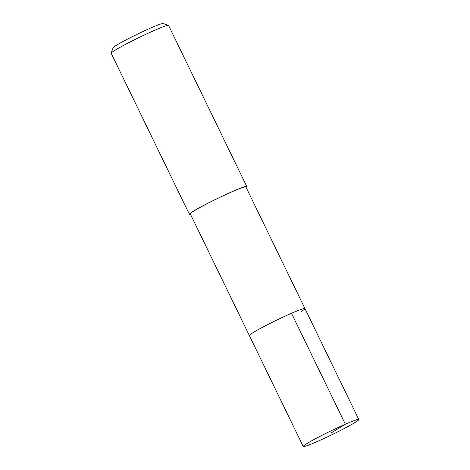 <?xml version="1.0" encoding="UTF-8"?>
<svg xmlns="http://www.w3.org/2000/svg" width="470" height="470" viewBox="0 0 470 470"><rect width="100%" height="100%" fill="white"/><g stroke="black" fill="none" stroke-linecap="round" stroke-linejoin="round"><path stroke-width="0.7" d="M354.844 422.606A30.891 1.939 -25.9 0 1 323.989 438.492A30.891 1.939 -25.9 0 1 303.232 446.5A30.891 1.939 -25.9 0 1 307.204 443.404A30.891 1.939 -25.9 0 1 338.059 427.524A30.891 1.939 -25.9 0 1 358.816 419.51A30.891 1.939 -25.9 0 1 354.844 422.606M253.336 332.46A30.891 1.939 154.1 0 0 249.364 335.556A30.891 1.939 -25.9 0 1 253.336 332.46A30.891 1.939 -25.9 0 1 284.186 316.58A30.891 1.939 -25.9 0 1 304.942 308.573A30.891 1.939 154.1 0 0 284.186 316.58A30.891 1.939 154.1 0 0 253.336 332.46M300.97 311.669A30.891 1.939 -25.9 0 0 304.942 308.573L245.863 186.89A30.891 1.939 154.1 0 0 225.107 194.903A30.891 1.939 154.1 0 0 194.251 210.783A30.891 1.939 154.1 0 0 190.28 213.879L303.232 446.5M190.497 214.326A31.89 2.003 -25.9 0 1 189.387 214.314A31.89 2.003 -25.9 0 1 193.481 211.118A31.89 2.003 -25.9 0 1 225.33 194.727A31.89 2.003 -25.9 0 1 246.756 186.455A31.89 2.003 -25.9 0 1 246.08 187.336M246.756 186.455L168.56 25.415A31.89 2.003 154.1 0 0 168.448 25.327A31.89 2.003 154.1 0 0 146.252 34.087A31.89 2.003 154.1 0 0 115.285 50.073A31.89 2.003 154.1 0 0 111.184 53.133A31.89 2.003 154.1 0 0 111.184 53.275L189.387 214.314M168.448 25.327L163.137 23.5A27.906 1.751 154.1 0 0 143.72 31.167A27.906 1.751 154.1 0 0 116.619 45.155A27.906 1.751 154.1 0 0 113.035 47.828L111.184 53.133M331.027 433.005L345.368 424.228L291.494 313.29M304.942 308.573L358.816 419.51"/></g></svg>
